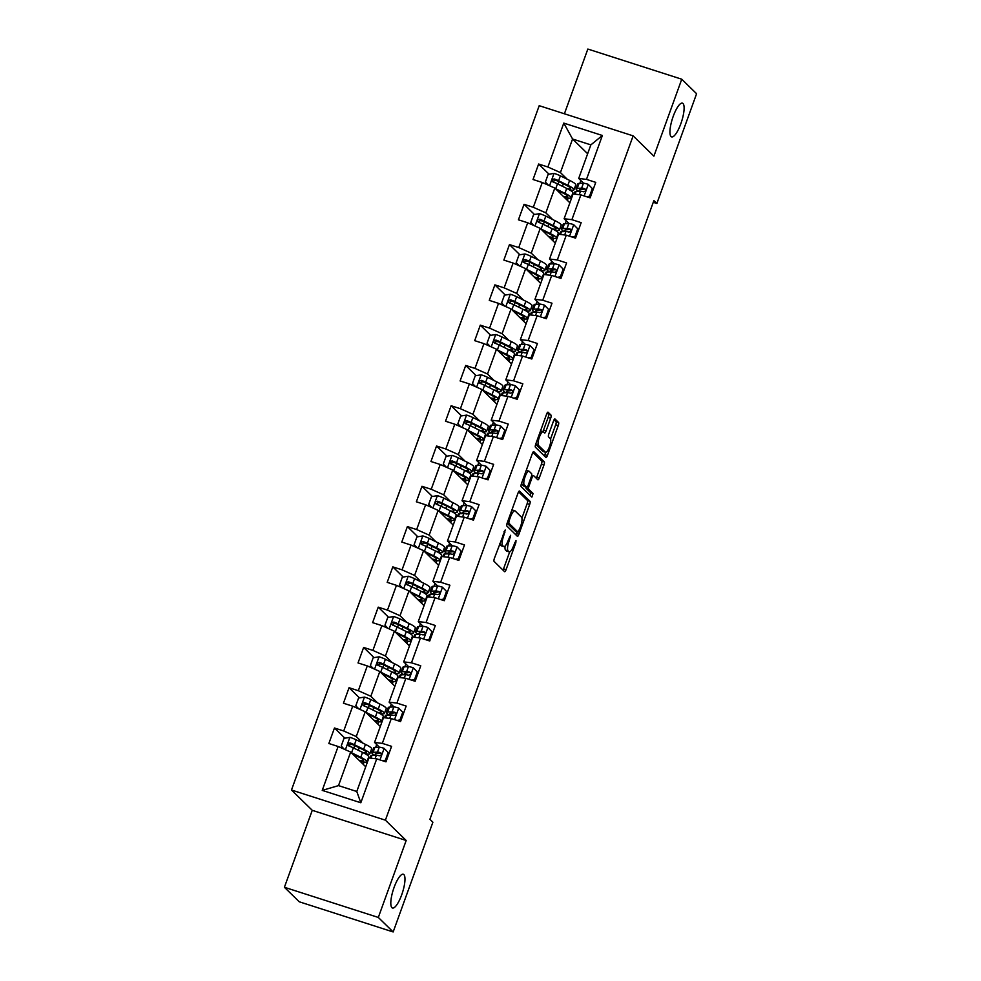 <?xml version="1.0" encoding="UTF-8"?>
<svg xmlns="http://www.w3.org/2000/svg" width="981" height="981" viewBox="0 0 981 981"><rect width="100%" height="100%" fill="white"/><g stroke="black" fill="none" stroke-linecap="round" stroke-linejoin="round"><path stroke-width="1.47" d="M505.215 529.998L494.412 558.299A2.722 0.736 107.8 0 0 494.081 561.402L504.565 571.653A2.722 0.736 107.8 0 0 504.651 571.715A2.722 0.736 107.8 0 0 506.073 569.691L515.822 542.763L515.994 540.556L513.737 545.448A8.694 2.354 107.8 0 1 509.213 551.911A8.694 2.354 107.8 0 1 508.943 551.739L508.06 550.881A8.694 2.354 107.8 0 1 509.139 540.948L510.635 535.295L508.317 540.151A8.694 2.354 107.8 0 1 503.793 546.613A8.694 2.354 107.8 0 1 503.523 546.442L502.64 545.583A8.694 2.354 107.8 0 1 503.719 535.651L505.215 529.998M671.041 136.567A17.719 4.795 107.8 0 0 671.605 136.911A17.719 4.795 107.8 0 0 681.219 122.637A17.719 4.795 107.8 0 0 683.009 103.508A17.719 4.795 107.8 0 0 682.445 103.164A17.719 4.795 107.8 0 0 672.831 117.438A17.719 4.795 107.8 0 0 671.041 136.567M391.91 907.646A17.719 4.795 107.8 0 0 392.474 908.001A17.719 4.795 107.8 0 0 402.087 893.716A17.719 4.795 107.8 0 0 403.878 874.598A17.719 4.795 107.8 0 0 403.314 874.255A17.719 4.795 107.8 0 0 393.7 888.528A17.719 4.795 107.8 0 0 391.91 907.646M550.684 418.213A2.722 0.736 107.8 0 0 551.015 415.11L548.072 412.228A2.722 0.736 107.8 0 0 547.987 412.179A2.722 0.736 107.8 0 0 546.576 414.203L535.749 444.111A2.722 0.736 107.8 0 0 535.418 447.213L545.902 457.465A2.722 0.736 107.8 0 0 545.988 457.526A2.722 0.736 107.8 0 0 547.398 455.503L558.226 425.595A2.722 0.736 107.8 0 0 558.569 422.492L555.013 419.01A2.722 0.736 107.8 0 0 554.927 418.961A2.722 0.736 107.8 0 0 553.517 420.984L548.882 433.774A2.722 0.736 107.8 0 0 548.538 436.888L550.304 438.605A7.272 1.962 107.8 0 1 549.568 446.453A7.272 1.962 107.8 0 1 545.632 452.315A7.272 1.962 107.8 0 1 545.399 452.167L538.495 445.423A7.272 1.962 107.8 0 1 539.231 437.575A7.272 1.962 107.8 0 1 543.167 431.714A7.272 1.962 107.8 0 1 543.4 431.861L544.553 432.977A2.722 0.736 107.8 0 0 544.639 433.038A2.722 0.736 107.8 0 0 546.049 431.015L550.684 418.213L548.146 417.403A2.722 0.736 107.8 0 0 548.477 414.301L547.128 412.976M653.898 156.163L681.758 79.216L696.596 93.722L656.865 203.472L653.898 200.565L429.923 819.294L432.891 822.201L393.16 931.95L378.323 917.443L406.183 840.484L385.398 820.177L633.125 135.856L653.898 156.163M519.538 491.064A2.722 0.736 107.8 0 0 519.452 491.015A2.722 0.736 107.8 0 0 518.042 493.026L507.214 522.934A2.722 0.736 107.8 0 0 506.883 526.049L517.367 536.3A2.722 0.736 107.8 0 0 517.453 536.349A2.722 0.736 107.8 0 0 518.863 534.338L529.691 504.418A2.722 0.736 107.8 0 0 530.034 501.316L519.354 491.003M521.487 483.523L532.315 453.614A2.722 0.736 107.8 0 1 533.725 451.591A2.722 0.736 107.8 0 1 533.811 451.652L544.296 461.904A2.722 0.736 107.8 0 1 543.965 465.006L539.329 477.808A2.722 0.736 107.8 0 1 537.919 479.832A2.722 0.736 107.8 0 1 537.833 479.77L533.578 475.613A2.722 0.736 107.8 0 0 533.492 475.564A2.722 0.736 107.8 0 0 532.07 477.575L529.004 486.073A2.722 0.736 107.8 0 0 528.661 489.176L533.1 493.504L531.874 497.097L521.144 486.625A2.722 0.736 107.8 0 1 521.487 483.523M385.398 820.177L291.48 790.012L539.207 105.69L633.125 135.856M549.041 174.201L538.63 164.023L533.026 179.511L542.285 182.491L533.308 207.285L524.05 204.306L518.434 219.805L527.704 222.773L518.728 247.568L509.458 244.588L503.854 260.088L513.124 263.055L504.148 287.85L494.878 284.87L489.274 300.37L498.532 303.35L489.568 328.132L480.298 325.165L474.694 340.652L483.952 343.632L474.976 368.415L465.717 365.447L460.101 380.935L469.372 383.914L460.396 408.709L451.137 405.729L445.521 421.229L454.792 424.197L445.815 448.991L436.545 446.012L430.941 461.511L440.211 464.479L431.235 489.274L421.965 486.294L416.361 501.794L425.619 504.774L416.655 529.556L407.385 526.576L401.781 542.076L411.039 545.056L402.063 569.838L392.805 566.871L387.188 582.358L396.459 585.338L387.483 610.133L378.225 607.153L372.608 622.641L381.879 625.62L372.903 650.415L363.632 647.435L358.028 662.935L367.286 665.903L358.323 690.698L349.052 687.718L343.448 703.218L352.706 706.185L343.73 730.98L334.472 728L328.856 743.5L338.126 746.48L322.234 790.379L360.824 802.765L356.777 791.495L368.93 757.921L376.716 758.865L385.974 761.845L391.591 746.345L382.32 743.377L374.546 742.433L383.51 717.638L391.296 718.582L400.555 721.562L406.171 706.062L396.9 703.083L389.126 702.151L398.102 677.356L405.876 678.3L415.147 681.268L420.751 665.78L411.48 662.8L403.706 661.868L412.682 637.074L420.457 638.018L429.727 640.985L435.331 625.498L426.073 622.518L418.286 621.574L427.262 596.791L435.037 597.723L444.307 600.703L449.911 585.216L440.653 582.236L432.866 581.292L441.842 556.509L449.629 557.441L458.887 560.421L464.504 544.921L455.233 541.953L447.459 541.009L456.423 516.214L464.209 517.159L473.467 520.138L479.084 504.639L469.813 501.671L462.039 500.727L471.015 475.932L478.789 476.876L488.06 479.856L493.664 464.356L484.393 461.377L476.619 460.445L485.595 435.65L493.369 436.594L502.64 439.562L508.244 424.074L498.986 421.094L491.199 420.162L500.175 395.368L507.962 396.312L517.22 399.279L522.836 383.792L513.566 380.812L505.791 379.868L514.755 355.085L522.542 356.017L531.8 358.997L537.416 343.497L528.146 340.53L520.371 339.585L529.348 314.803L537.122 315.735L546.392 318.715L551.996 303.215L542.726 300.247L534.952 299.303L543.928 274.508L551.702 275.453L560.973 278.432L566.577 262.933L557.318 259.953L549.532 259.021L558.508 234.226L566.282 235.17L575.553 238.138L581.157 222.65L571.898 219.67L564.112 218.738L573.088 193.944L580.875 194.888L590.133 197.855L595.749 182.368L586.479 179.388L578.704 178.444L590.856 144.881L572.573 139.008L560.421 172.582L567.214 179.216M538.63 164.023L547.889 167.003L563.781 123.103L602.371 135.488L586.479 179.388M580.875 194.888L571.898 219.67M566.282 235.17L557.318 259.953M551.702 275.453L542.726 300.247M537.122 315.735L528.146 340.53M522.542 356.017L513.566 380.812M507.962 396.312L498.986 421.094M493.369 436.594L484.393 461.377M478.789 476.876L469.813 501.671M464.209 517.159L455.233 541.953M449.629 557.441L440.653 582.236M435.037 597.723L426.073 622.518M420.457 638.018L411.48 662.8M405.876 678.3L396.9 703.083M391.296 718.582L382.32 743.377M376.716 758.865L360.824 802.765M552.634 219.499L545.841 212.865L554.817 188.07L569.887 202.809M560.47 227.163L561.721 228.389M566.258 220.835L565.24 223.68M569.017 223.521L564.112 218.738M554.817 188.07L542.285 182.491M545.841 212.865L533.308 207.285M538.042 259.793L531.261 253.147L540.237 228.365L555.295 243.092M545.89 267.445L547.128 268.671M551.678 261.118L550.648 263.963M554.437 263.803L549.532 259.021M540.237 228.365L527.704 222.773M531.261 253.147L518.728 247.568M523.462 300.076L516.68 293.429L525.644 268.647L540.715 283.374M531.297 307.74L532.548 308.954M537.098 301.4L536.067 304.245M539.844 304.098L534.952 299.303M525.644 268.647L513.124 263.055M516.68 293.429L504.148 287.85M508.881 340.358L502.088 333.724L511.064 308.929L526.135 323.656M516.717 348.022L517.968 349.236M522.517 341.682L521.487 344.527M525.264 344.38L520.371 339.585M511.064 308.929L498.532 303.35M502.088 333.724L489.568 328.132M494.301 380.64L487.508 374.006L496.484 349.211L511.555 363.939M502.137 388.304L503.388 389.518M507.937 381.977L506.907 384.81M510.684 384.662L505.791 379.868M496.484 349.211L483.952 343.632M487.508 374.006L474.976 368.415M479.721 420.923L472.928 414.289L481.904 389.494L496.975 404.233M487.557 428.587L488.796 429.813M493.345 422.259L492.315 425.104M496.104 424.945L491.199 420.162M481.904 389.494L469.372 383.914M472.928 414.289L460.396 408.709M465.129 461.205L458.348 454.571L467.312 429.776L482.382 444.516M472.965 468.869L474.215 470.095M478.765 462.541L477.735 465.386M481.524 465.227L476.619 460.445M467.312 429.776L454.792 424.197M458.348 454.571L445.815 448.991M450.549 501.499L443.755 494.853L452.731 470.071L467.802 484.798M458.385 509.151L459.635 510.378M464.185 502.824L463.155 505.669M466.931 505.522L462.039 500.727M452.731 470.071L440.211 464.479M443.755 494.853L431.235 489.274M435.969 541.782L429.175 535.135L438.151 510.353L453.222 525.08M443.804 549.446L445.055 550.66M449.605 543.106L448.575 545.951M452.351 545.804L447.459 541.009M438.151 510.353L425.619 504.774M429.175 535.135L416.655 529.556M421.389 582.064L414.595 575.43L423.571 550.635L438.642 565.363M429.224 589.728L430.475 590.942M435.012 583.388L433.994 586.233M437.771 586.086L432.866 581.292M423.571 550.635L411.039 545.056M414.595 575.43L402.063 569.838M406.796 622.346L400.015 615.712L408.991 590.918L424.05 605.657M414.644 630.01L415.883 631.224M420.432 623.683L419.402 626.516M423.191 626.369L418.286 621.574M408.991 590.918L396.459 585.338M400.015 615.712L387.483 610.133M392.216 662.629L385.435 655.995L394.399 631.2L409.469 645.939M400.052 670.293L401.303 671.519M405.852 663.965L404.822 666.81M408.611 666.651L403.706 661.868M394.399 631.2L381.879 625.62M385.435 655.995L372.903 650.415M377.636 702.911L370.843 696.277L379.819 671.482L394.889 686.222M385.472 710.575L386.722 711.801M391.272 704.248L390.242 707.093M394.019 706.933L389.126 702.151M379.819 671.482L367.286 665.903M370.843 696.277L358.323 690.698M363.056 743.206L356.262 736.559L365.239 711.777L380.309 726.504M370.892 750.857L372.142 752.084M376.692 744.53L375.662 747.375M379.439 747.228L374.546 742.433M365.239 711.777L352.706 706.185M356.262 736.559L343.73 730.98M322.234 790.379L338.506 785.622L350.658 752.059L365.729 766.786M350.658 752.059L338.126 746.48M406.183 840.484L312.252 810.318L284.404 887.278L378.323 917.443M284.404 887.278L299.242 901.784L393.16 931.95M681.758 79.216L587.84 49.05L564.406 113.784M312.252 810.318L291.48 790.012M653.272 202.319L656.865 203.472M338.506 785.622L356.777 791.495M575.05 186.881L576.301 188.107M580.85 180.553L579.82 183.398M587.644 153.747L572.573 139.008L563.781 123.103M583.597 183.239L578.704 178.444M576.632 191.405L577.073 190.191M562.052 231.7L562.493 230.474M547.459 271.982L547.901 270.756M532.879 312.265L533.321 311.051M518.299 352.547L518.741 351.333M503.719 392.829L504.16 391.615M489.139 433.112L489.58 431.898M474.546 473.406L474.988 472.18M459.966 513.688L460.408 512.462M445.386 553.971L445.828 552.757M430.806 594.253L431.248 593.039M416.226 634.535L416.655 633.321M401.634 674.818L402.075 673.604M387.054 715.112L387.495 713.886M372.473 755.395L372.915 754.181M602.371 135.488L590.856 144.881M560.421 172.582L547.889 167.003M363.203 764.334L364.025 762.078M366.698 754.683L366.919 754.07M372.093 752.206L370.843 750.98M351.296 744.456L350.475 743.659M344.883 738.178L334.472 728M386.673 711.924L385.423 710.698M365.876 704.162L365.055 703.365M359.463 697.896L349.052 687.718M377.795 724.052L378.605 721.795M381.278 714.401L381.511 713.788M401.254 671.642L400.015 670.415M380.456 663.879L379.647 663.082M374.043 657.613L363.632 647.435M392.375 683.757L393.197 681.501M395.87 674.119L396.091 673.506M415.846 631.347L414.595 630.133M395.036 623.597L394.227 622.8M388.623 617.331L378.225 607.153M406.956 643.475L407.777 641.218M410.45 633.836L410.671 633.211M430.426 591.065L429.175 589.851M409.617 583.315L408.807 582.518M403.216 577.049L392.805 566.871M421.536 603.192L422.357 600.936M425.031 593.542L425.251 592.929M445.006 550.782L443.755 549.568M424.209 543.033L423.387 542.235M417.796 536.766L407.385 526.576M436.128 562.91L436.937 560.654M439.611 553.259L439.831 552.646M459.586 510.5L458.348 509.274M438.789 502.738L437.967 501.941M432.376 496.472L421.965 486.294M450.708 522.628L451.518 520.371M454.203 512.977L454.424 512.364M474.179 470.218L472.928 468.992M453.369 462.456L452.56 461.659M446.956 456.19L436.545 446.012M465.288 482.333L466.11 480.077M468.783 472.695L469.004 472.082M488.759 429.936L487.508 428.709M467.949 422.173L467.14 421.376M461.548 415.907L451.137 405.729M479.868 442.051L480.69 439.795M483.363 432.413L483.584 431.787M503.339 389.641L502.088 388.427M482.542 381.891L481.72 381.094M476.128 375.625L465.717 365.447M494.449 401.769L495.27 399.512M497.943 392.118L498.164 391.505M517.919 349.359L516.668 348.145M497.122 341.609L496.3 340.812M490.708 335.343L480.298 325.165M509.041 361.486L509.85 359.23M512.523 351.836L512.756 351.223M532.499 309.076L531.261 307.862M511.702 301.326L510.893 300.529M505.289 295.048L494.878 284.87M523.621 321.204L524.43 318.948M527.116 311.553L527.337 310.94M547.091 268.794L545.841 267.568M526.282 261.032L525.473 260.235M519.869 254.766L509.458 244.588M538.201 280.922L539.023 278.665M541.696 271.271L541.917 270.658M561.672 228.512L560.421 227.285M540.862 220.75L540.053 219.952M534.461 214.483L524.05 204.306M552.781 240.627L553.603 238.371M556.276 230.989L556.497 230.376M576.252 188.229L575.001 187.003M555.454 180.467L554.633 179.67M567.374 200.345L568.183 198.088M570.856 190.706L571.077 190.081M499.672 543.781A8.694 2.354 107.8 0 0 500.102 544.774L502.64 545.583M503.793 546.613L501.254 545.792A8.694 2.354 107.8 0 1 500.984 545.62L500.102 544.774M505.117 546.025A8.694 2.354 107.8 0 0 505.522 550.071L508.06 550.881M509.213 551.911L506.674 551.089A8.694 2.354 107.8 0 1 506.404 550.917L505.522 550.071M502.971 570.096A2.722 0.736 107.8 0 0 503.535 568.882L509.679 551.898M521.904 518.127L527.153 503.609A2.722 0.736 107.8 0 0 527.496 500.506L518.593 491.812M515.773 534.743A2.722 0.736 107.8 0 0 516.325 533.517L516.95 531.8M509.041 520.948L508.808 523.118L518.066 532.156L520.396 527.067A8.694 2.354 107.8 0 0 521.463 517.134L515.172 510.991A8.694 2.354 107.8 0 0 514.89 510.819A8.694 2.354 107.8 0 0 510.365 517.269L509.041 520.948L508.048 520.629M515.601 531.346L507.14 523.155M514.89 510.819L512.352 509.997A8.694 2.354 107.8 0 0 511.898 510.01M532.867 452.388L541.757 461.095L544.296 461.904M536.239 478.213A2.722 0.736 107.8 0 0 536.791 476.999L541.426 464.197A2.722 0.736 107.8 0 0 541.757 461.095M526 487.042A2.722 0.736 107.8 0 0 526.123 488.366L530.562 492.695L533.1 493.504M530.108 495.393L530.562 492.695M529.164 471.297A7.272 1.962 107.8 0 0 528.931 471.162A7.272 1.962 107.8 0 0 524.982 477.011A7.272 1.962 107.8 0 0 524.259 484.859L526.687 487.238A2.722 0.736 107.8 0 0 526.772 487.287A2.722 0.736 107.8 0 0 528.183 485.276L531.261 476.778A2.722 0.736 107.8 0 0 531.592 473.676L529.164 471.297M521.451 483.608A7.272 1.962 107.8 0 0 521.72 484.05L524.259 484.859M524.332 486.49A2.722 0.736 107.8 0 1 524.234 486.478A2.722 0.736 107.8 0 1 524.148 486.429L521.72 484.05M542.849 431.603A2.722 0.736 107.8 0 0 543.511 430.205L548.146 417.403M535.712 444.221A7.272 1.962 107.8 0 0 535.957 444.601L538.495 445.423M545.632 452.315L543.094 451.493A7.272 1.962 107.8 0 1 542.861 451.358L535.957 444.601M550.549 438.998L555.687 424.773A2.722 0.736 107.8 0 0 556.031 421.671L554.069 419.758M544.308 455.907A2.722 0.736 107.8 0 0 544.86 454.694L545.718 452.327M351.161 752.55A7.333 0.944 19.9 0 1 351.554 752.746L360.775 757.295A21.19 2.735 19.9 0 1 366.955 761.734A21.19 2.735 19.9 0 1 360.186 761.366M352.559 753.923L358.445 756.829A17.584 2.269 19.9 0 1 363.571 760.508A17.584 2.269 19.9 0 1 359.279 760.496M344.306 749.226L341.204 746.063L344 738.325L350.021 737.369A7.333 0.944 19.9 0 1 356.226 739.833L365.459 744.383A21.19 2.735 19.9 0 1 371.627 748.822L369.849 753.727A21.19 2.735 -160.1 0 0 363.681 749.288L354.448 744.738A7.333 0.944 -160.1 0 0 350.217 742.96C347.789 743.267 347.421 744.297 349.101 746.063A7.333 0.944 19.9 0 1 353.332 747.841L362.553 752.39A21.19 2.735 19.9 0 1 368.733 756.829L366.955 761.734M353.197 744.8A10.104 1.3 -160.1 0 0 349.91 744.616L349.359 746.149M365.263 753.813A21.19 2.735 -160.1 0 0 369.849 753.727M348.917 745.977L351.075 743.794L361.339 748.822A17.584 2.269 19.9 0 1 366.465 752.501A17.584 2.269 19.9 0 1 363.068 752.648M348.451 745.658L349.101 746.063M382.467 760.716L385.374 760.25L388.169 752.501L384.037 748.295A7.333 0.944 -160.1 0 0 379.242 747.228L374.865 747.412A21.19 2.735 -160.1 0 0 373.675 747.853L371.897 752.758A21.19 2.735 -160.1 0 0 374.583 755.309M384.037 748.295L388.169 752.501M385.374 760.25L386.146 761.011L388.942 753.261M386.146 761.011L384.294 761.305M369.972 758.055L370.769 755.848A21.19 2.735 19.9 0 1 371.971 755.419L376.348 755.223A7.333 0.944 19.9 0 1 379.304 755.762C381.535 755.26 381.916 754.23 380.42 752.66A7.333 0.944 -160.1 0 0 377.464 752.133L373.087 752.317A21.19 2.735 -160.1 0 0 371.897 752.758M376.226 755.235A17.584 2.269 19.9 0 1 375.282 753.984A17.584 2.269 19.9 0 1 376.275 753.616L380.984 752.979M365.741 712.267A7.333 0.944 19.9 0 1 366.134 712.451L375.367 717.013A21.19 2.735 19.9 0 1 381.535 721.452A21.19 2.735 19.9 0 1 374.767 721.084M367.152 713.641L373.025 716.547A17.584 2.269 19.9 0 1 378.151 720.226A17.584 2.269 19.9 0 1 373.859 720.201M358.887 708.944L355.784 705.78L358.592 698.043L364.601 697.086A7.333 0.944 19.9 0 1 370.806 699.551L380.039 704.1A21.19 2.735 19.9 0 1 386.207 708.54L384.442 713.445A21.19 2.735 -160.1 0 0 378.261 709.005L369.028 704.456A7.333 0.944 -160.1 0 0 364.797 702.678C362.369 702.985 362.001 704.015 363.681 705.768A7.333 0.944 19.9 0 1 367.912 707.546L377.145 712.108A21.19 2.735 19.9 0 1 383.313 716.535L381.535 721.452M367.789 704.517A10.104 1.3 -160.1 0 0 364.491 704.333L363.939 705.866M379.843 713.53A21.19 2.735 -160.1 0 0 384.442 713.445M363.497 705.695L365.655 703.512L375.931 708.54A17.584 2.269 19.9 0 1 381.057 712.218A17.584 2.269 19.9 0 1 377.648 712.365M363.044 705.376L363.681 705.768M380.334 671.985A7.333 0.944 19.9 0 1 380.714 672.169L389.948 676.731A21.19 2.735 19.9 0 1 396.128 681.157A21.19 2.735 19.9 0 1 389.347 680.802M381.732 673.358L387.605 676.252A17.584 2.269 19.9 0 1 392.731 679.931A17.584 2.269 19.9 0 1 388.451 679.919M373.479 668.662L370.364 665.498L373.172 657.748L379.181 656.804A7.333 0.944 19.9 0 1 385.386 659.257L394.62 663.818A21.19 2.735 19.9 0 1 400.8 668.245L399.022 673.162A21.19 2.735 -160.1 0 0 392.841 668.723L383.62 664.162A7.333 0.944 -160.1 0 0 379.389 662.396C376.962 662.702 376.581 663.732 378.261 665.486A7.333 0.944 19.9 0 1 382.492 667.264L391.726 671.826A21.19 2.735 19.9 0 1 397.894 676.252L396.128 681.157M382.369 664.235A10.104 1.3 -160.1 0 0 379.071 664.051L378.519 665.584M394.436 673.248A21.19 2.735 -160.1 0 0 399.022 673.162M378.09 665.412L380.236 663.23L390.512 668.257A17.584 2.269 19.9 0 1 395.637 671.936A17.584 2.269 19.9 0 1 392.228 672.071M377.624 665.093L378.261 665.486M397.047 720.434L399.954 719.968L402.762 712.218L398.617 708.012A7.333 0.944 -160.1 0 0 393.822 706.933L389.445 707.129A21.19 2.735 -160.1 0 0 388.255 707.559L386.477 712.464A21.19 2.735 -160.1 0 0 389.163 715.014M398.617 708.012L402.762 712.218M399.954 719.968L400.726 720.728L403.534 712.979M400.726 720.728L398.875 721.01M384.564 717.773L385.361 715.566A21.19 2.735 19.9 0 1 386.551 715.124L390.929 714.941A7.333 0.944 19.9 0 1 393.884 715.48C396.116 714.977 396.496 713.947 395.012 712.378A7.333 0.944 -160.1 0 0 392.057 711.85L387.667 712.034A21.19 2.735 -160.1 0 0 386.477 712.464M390.806 714.953A17.584 2.269 19.9 0 1 389.862 713.69A17.584 2.269 19.9 0 1 390.855 713.334L395.564 712.697M411.628 680.14L414.534 679.686L417.342 671.936L413.197 667.73A7.333 0.944 -160.1 0 0 408.415 666.651L404.037 666.835A21.19 2.735 -160.1 0 0 402.835 667.276L401.057 672.181A21.19 2.735 -160.1 0 0 403.743 674.732M413.197 667.73L417.342 671.936M414.534 679.686L415.306 680.434L418.114 672.696M415.306 680.434L413.455 680.728M399.144 677.479L399.941 675.284A21.19 2.735 19.9 0 1 401.131 674.842L405.509 674.658A7.333 0.944 19.9 0 1 408.464 675.186C410.696 674.695 411.076 673.665 409.592 672.095A7.333 0.944 -160.1 0 0 406.637 671.556L402.259 671.752A21.19 2.735 -160.1 0 0 401.057 672.181M405.386 674.658A17.584 2.269 19.9 0 1 404.442 673.407A17.584 2.269 19.9 0 1 405.435 673.052L410.156 672.414M394.914 631.703A7.333 0.944 19.9 0 1 395.294 631.887L404.528 636.448A21.19 2.735 19.9 0 1 410.708 640.875A21.19 2.735 19.9 0 1 403.927 640.519M396.312 633.064L402.198 635.97A17.584 2.269 19.9 0 1 407.323 639.649A17.584 2.269 19.9 0 1 403.032 639.637M388.059 628.38L384.944 625.216L387.753 617.466L393.761 616.522A7.333 0.944 19.9 0 1 399.978 618.974L409.2 623.536A21.19 2.735 19.9 0 1 415.38 627.963L413.602 632.868A21.19 2.735 -160.1 0 0 407.422 628.441L398.2 623.879A7.333 0.944 -160.1 0 0 393.97 622.101C391.542 622.42 391.161 623.45 392.841 625.204A7.333 0.944 19.9 0 1 397.072 626.982L406.306 631.543A21.19 2.735 19.9 0 1 412.486 635.97L410.708 640.875M396.949 623.953A10.104 1.3 -160.1 0 0 393.663 623.769L393.099 625.302M409.016 632.966A21.19 2.735 -160.1 0 0 413.602 632.868M392.67 625.13L394.816 622.935L405.092 627.963A17.584 2.269 19.9 0 1 410.217 631.641A17.584 2.269 19.9 0 1 406.821 631.789M392.204 624.799L392.841 625.204M409.494 591.42A7.333 0.944 19.9 0 1 409.886 591.604L419.108 596.166A21.19 2.735 19.9 0 1 425.288 600.593A21.19 2.735 19.9 0 1 418.519 600.237M410.892 592.782L416.778 595.688A17.584 2.269 19.9 0 1 421.904 599.366A17.584 2.269 19.9 0 1 417.612 599.354M402.639 588.085L399.537 584.934L402.333 577.184L408.354 576.227A7.333 0.944 19.9 0 1 414.558 578.692L423.78 583.254A21.19 2.735 19.9 0 1 429.96 587.68L428.182 592.585A21.19 2.735 -160.1 0 0 422.014 588.159L412.78 583.597A7.333 0.944 -160.1 0 0 408.55 581.819C406.122 582.125 405.754 583.168 407.422 584.921A7.333 0.944 19.9 0 1 411.652 586.699L420.886 591.249A21.19 2.735 19.9 0 1 427.066 595.688L425.288 600.593M411.53 583.658A10.104 1.3 -160.1 0 0 408.243 583.474L407.679 585.019M423.596 592.683A21.19 2.735 -160.1 0 0 428.182 592.585M407.25 584.848L409.408 582.653L419.672 587.68A17.584 2.269 19.9 0 1 424.798 591.359A17.584 2.269 19.9 0 1 421.401 591.506M406.784 584.517L407.422 584.921M424.074 551.126A7.333 0.944 19.9 0 1 424.466 551.322L433.7 555.871A21.19 2.735 19.9 0 1 439.868 560.31A21.19 2.735 19.9 0 1 433.099 559.955M425.472 552.499L431.358 555.405A17.584 2.269 19.9 0 1 436.484 559.084A17.584 2.269 19.9 0 1 432.192 559.072M417.219 547.803L414.117 544.651L416.925 536.901L422.934 535.945A7.333 0.944 19.9 0 1 429.138 538.41L438.372 542.959A21.19 2.735 19.9 0 1 444.54 547.398L442.762 552.303A21.19 2.735 -160.1 0 0 436.594 547.876L427.36 543.315A7.333 0.944 -160.1 0 0 423.13 541.537C420.702 541.843 420.334 542.873 422.014 544.639A7.333 0.944 19.9 0 1 426.245 546.417L435.466 550.966A21.19 2.735 19.9 0 1 441.646 555.405L439.868 560.31M426.11 543.376A10.104 1.3 -160.1 0 0 422.823 543.192L422.271 544.725M438.176 552.389A21.19 2.735 -160.1 0 0 442.762 552.303M421.83 544.565L423.988 542.37L434.252 547.398A17.584 2.269 19.9 0 1 439.378 551.077A17.584 2.269 19.9 0 1 435.981 551.224M421.364 544.234L422.014 544.639M426.208 639.857L429.114 639.404L431.922 631.654L427.777 627.435A7.333 0.944 -160.1 0 0 422.995 626.369L418.617 626.552A21.19 2.735 -160.1 0 0 417.416 626.994L415.65 631.899A21.19 2.735 -160.1 0 0 418.323 634.449M427.777 627.435L431.922 631.654M429.114 639.404L429.886 640.152L432.695 632.402M429.886 640.152L428.047 640.446M413.724 637.196L414.522 635.001A21.19 2.735 19.9 0 1 415.711 634.56L420.101 634.376A7.333 0.944 19.9 0 1 423.056 634.903C425.288 634.413 425.656 633.37 424.172 631.813A7.333 0.944 -160.1 0 0 421.217 631.274L416.839 631.457A21.19 2.735 -160.1 0 0 415.65 631.899M419.966 634.376A17.584 2.269 19.9 0 1 419.034 633.125A17.584 2.269 19.9 0 1 420.015 632.757L424.736 632.132M440.8 599.575L443.706 599.121L446.502 591.371L442.357 587.153A7.333 0.944 -160.1 0 0 437.575 586.086L433.197 586.27A21.19 2.735 -160.1 0 0 432.008 586.712L430.23 591.617A21.19 2.735 -160.1 0 0 432.915 594.167M442.357 587.153L446.502 591.371M443.706 599.121L444.467 599.869L447.275 592.119M444.467 599.869L442.627 600.164M428.305 596.914L429.102 594.719A21.19 2.735 19.9 0 1 430.303 594.278L434.681 594.094A7.333 0.944 19.9 0 1 437.636 594.621C439.868 594.118 440.236 593.088 438.752 591.518A7.333 0.944 -160.1 0 0 435.797 590.991L431.419 591.175A21.19 2.735 -160.1 0 0 430.23 591.617M434.546 594.094A17.584 2.269 19.9 0 1 433.614 592.843A17.584 2.269 19.9 0 1 434.608 592.475L439.316 591.85M455.38 559.293L458.286 558.827L461.082 551.089L456.95 546.871A7.333 0.944 -160.1 0 0 452.155 545.804L447.777 545.988A21.19 2.735 -160.1 0 0 446.588 546.429L444.81 551.334A21.19 2.735 -160.1 0 0 447.495 553.885M456.95 546.871L461.082 551.089M458.286 558.827L459.059 559.587L461.855 551.837M459.059 559.587L457.207 559.881M442.897 556.632L443.694 554.424A21.19 2.735 19.9 0 1 444.884 553.995L449.261 553.811A7.333 0.944 19.9 0 1 452.216 554.339C454.448 553.836 454.828 552.806 453.345 551.236A7.333 0.944 -160.1 0 0 450.377 550.709L445.999 550.893A21.19 2.735 -160.1 0 0 444.81 551.334M449.139 553.811A17.584 2.269 19.9 0 1 448.194 552.561A17.584 2.269 19.9 0 1 449.188 552.193L453.896 551.555M438.666 510.843A7.333 0.944 19.9 0 1 439.047 511.04L448.28 515.589A21.19 2.735 19.9 0 1 454.448 520.028A21.19 2.735 19.9 0 1 447.679 519.66M440.064 512.217L445.938 515.123A17.584 2.269 19.9 0 1 451.064 518.802A17.584 2.269 19.9 0 1 446.772 518.777M431.799 507.52L428.697 504.357L431.505 496.619L437.514 495.663A7.333 0.944 19.9 0 1 443.719 498.127L452.952 502.677A21.19 2.735 19.9 0 1 459.133 507.116L457.354 512.021A21.19 2.735 -160.1 0 0 451.174 507.582L441.94 503.032A7.333 0.944 -160.1 0 0 437.71 501.254C435.282 501.561 434.914 502.591 436.594 504.357A7.333 0.944 19.9 0 1 440.825 506.122L450.058 510.684A21.19 2.735 19.9 0 1 456.226 515.123L454.448 520.028M440.702 503.094A10.104 1.3 -160.1 0 0 437.403 502.91L436.852 504.442M452.756 512.107A21.19 2.735 -160.1 0 0 457.354 512.021M436.41 504.271L438.568 502.088L448.844 507.116A17.584 2.269 19.9 0 1 453.97 510.794A17.584 2.269 19.9 0 1 450.561 510.942M435.956 503.952L436.594 504.357M469.96 519.01L472.867 518.544L475.675 510.794L471.53 506.588A7.333 0.944 -160.1 0 0 466.735 505.522L462.358 505.705A21.19 2.735 -160.1 0 0 461.168 506.135L459.39 511.052A21.19 2.735 -160.1 0 0 462.076 513.59M471.53 506.588L475.675 510.794M472.867 518.544L473.639 519.305L476.447 511.555M473.639 519.305L471.787 519.599M457.477 516.349L458.274 514.142A21.19 2.735 19.9 0 1 459.464 513.713L463.841 513.517A7.333 0.944 19.9 0 1 466.797 514.056C469.028 513.553 469.409 512.523 467.925 510.954A7.333 0.944 -160.1 0 0 464.969 510.427L460.592 510.611A21.19 2.735 -160.1 0 0 459.39 511.052M463.719 513.529A17.584 2.269 19.9 0 1 462.774 512.278A17.584 2.269 19.9 0 1 463.768 511.91L468.477 511.273M453.247 470.561A7.333 0.944 19.9 0 1 453.627 470.745L462.86 475.307A21.19 2.735 19.9 0 1 469.041 479.734A21.19 2.735 19.9 0 1 462.259 479.378M454.644 471.935L460.518 474.829A17.584 2.269 19.9 0 1 465.656 478.52A17.584 2.269 19.9 0 1 461.364 478.495M446.392 467.238L443.277 464.074L446.085 456.324L452.094 455.38A7.333 0.944 19.9 0 1 458.299 457.833L467.532 462.394A21.19 2.735 19.9 0 1 473.713 466.833L471.935 471.738A21.19 2.735 -160.1 0 0 465.754 467.299L456.533 462.75A7.333 0.944 -160.1 0 0 452.302 460.972C449.874 461.278 449.494 462.309 451.174 464.062A7.333 0.944 19.9 0 1 455.405 465.84L464.638 470.402A21.19 2.735 19.9 0 1 470.806 474.829L469.041 479.734M455.282 462.811A10.104 1.3 -160.1 0 0 451.983 462.627L451.432 464.16M467.348 471.824A21.19 2.735 -160.1 0 0 471.935 471.738M451.002 463.988L453.148 461.806L463.424 466.833A17.584 2.269 19.9 0 1 468.55 470.512A17.584 2.269 19.9 0 1 465.141 470.659M450.537 463.67L451.174 464.062M484.54 478.728L487.447 478.262L490.255 470.512L486.11 466.306A7.333 0.944 -160.1 0 0 481.328 465.227L476.95 465.423A21.19 2.735 -160.1 0 0 475.748 465.852L473.97 470.757A21.19 2.735 -160.1 0 0 476.656 473.308M486.11 466.306L490.255 470.512M487.447 478.262L488.219 479.022L491.027 471.272M488.219 479.022L486.368 479.304M472.057 476.067L472.854 473.86A21.19 2.735 19.9 0 1 474.044 473.418L478.421 473.234A7.333 0.944 19.9 0 1 481.389 473.774C483.621 473.271 483.989 472.241 482.505 470.672A7.333 0.944 -160.1 0 0 479.55 470.132L475.172 470.328A21.19 2.735 -160.1 0 0 473.97 470.757M478.299 473.247A17.584 2.269 19.9 0 1 477.355 471.984A17.584 2.269 19.9 0 1 478.348 471.628L483.069 470.99M467.827 430.279A7.333 0.944 19.9 0 1 468.207 430.463L477.44 435.024A21.19 2.735 19.9 0 1 483.621 439.451A21.19 2.735 19.9 0 1 476.84 439.096M469.225 431.64L475.111 434.546A17.584 2.269 19.9 0 1 480.236 438.225A17.584 2.269 19.9 0 1 475.944 438.213M460.972 426.956L457.857 423.792L460.665 416.042L466.674 415.098A7.333 0.944 19.9 0 1 472.891 417.55L482.112 422.112A21.19 2.735 19.9 0 1 488.293 426.539L486.515 431.444A21.19 2.735 -160.1 0 0 480.347 427.017L471.113 422.455A7.333 0.944 -160.1 0 0 466.882 420.69C464.454 420.996 464.074 422.026 465.754 423.78A7.333 0.944 19.9 0 1 469.985 425.558L479.219 430.119A21.19 2.735 19.9 0 1 485.399 434.546L483.621 439.451M469.862 422.529A10.104 1.3 -160.1 0 0 466.576 422.345L466.012 423.878M481.929 431.542A21.19 2.735 -160.1 0 0 486.515 431.444M465.583 423.706L467.729 421.523L478.005 426.539A17.584 2.269 19.9 0 1 483.13 430.23A17.584 2.269 19.9 0 1 479.734 430.365M465.117 423.387L465.754 423.78M499.121 438.433L502.027 437.98L504.835 430.23L500.69 426.024A7.333 0.944 -160.1 0 0 495.908 424.945L491.53 425.129A21.19 2.735 -160.1 0 0 490.328 425.57L488.563 430.475A21.19 2.735 -160.1 0 0 491.248 433.026M500.69 426.024L504.835 430.23M502.027 437.98L502.799 438.728L505.607 430.99M502.799 438.728L500.96 439.022M486.637 435.772L487.434 433.577A21.19 2.735 19.9 0 1 488.624 433.136L493.014 432.952A7.333 0.944 19.9 0 1 495.969 433.479C498.201 432.989 498.569 431.947 497.085 430.389A7.333 0.944 -160.1 0 0 494.13 429.85L489.752 430.034A21.19 2.735 -160.1 0 0 488.563 430.475M492.879 432.952A17.584 2.269 19.9 0 1 491.947 431.701A17.584 2.269 19.9 0 1 492.928 431.333L497.649 430.708M482.407 389.997A7.333 0.944 19.9 0 1 482.799 390.18L492.021 394.742A21.19 2.735 19.9 0 1 498.201 399.169A21.19 2.735 19.9 0 1 491.432 398.813M483.805 391.358L489.691 394.264A17.584 2.269 19.9 0 1 494.816 397.943A17.584 2.269 19.9 0 1 490.525 397.93M475.552 386.673L472.45 383.51L475.245 375.76L481.266 374.816A7.333 0.944 19.9 0 1 487.471 377.268L496.705 381.83A21.19 2.735 19.9 0 1 502.873 386.256L501.095 391.161A21.19 2.735 -160.1 0 0 494.927 386.735L485.693 382.173A7.333 0.944 -160.1 0 0 481.463 380.395C479.035 380.702 478.667 381.744 480.347 383.497A7.333 0.944 19.9 0 1 484.577 385.275L493.799 389.837A21.19 2.735 19.9 0 1 499.979 394.264L498.201 399.169M484.442 382.247A10.104 1.3 -160.1 0 0 481.156 382.05L480.592 383.596M496.509 391.26A21.19 2.735 -160.1 0 0 501.095 391.161M480.163 383.424L482.321 381.229L492.585 386.256A17.584 2.269 19.9 0 1 497.71 389.935A17.584 2.269 19.9 0 1 494.314 390.082M479.697 383.093L480.347 383.497M513.713 398.151L516.619 397.697L519.415 389.948L515.283 385.729A7.333 0.944 -160.1 0 0 510.488 384.662L506.11 384.846A21.19 2.735 -160.1 0 0 504.921 385.288L503.143 390.193A21.19 2.735 -160.1 0 0 505.828 392.743M515.283 385.729L519.415 389.948M516.619 397.697L517.392 398.445L520.188 390.696M517.392 398.445L515.54 398.74M501.217 395.49L502.014 393.295A21.19 2.735 19.9 0 1 503.216 392.854L507.594 392.67A7.333 0.944 19.9 0 1 510.549 393.197C512.781 392.707 513.149 391.664 511.665 390.095A7.333 0.944 -160.1 0 0 508.71 389.567L504.332 389.751A21.19 2.735 -160.1 0 0 503.143 390.193M507.471 392.67A17.584 2.269 19.9 0 1 506.527 391.419A17.584 2.269 19.9 0 1 507.52 391.051L512.229 390.426M496.987 349.714A7.333 0.944 19.9 0 1 497.379 349.898L506.613 354.448A21.19 2.735 19.9 0 1 512.781 358.887A21.19 2.735 19.9 0 1 506.012 358.531M498.385 351.075L504.271 353.982A17.584 2.269 19.9 0 1 509.397 357.66A17.584 2.269 19.9 0 1 505.105 357.648M490.132 346.379L487.03 343.227L489.838 335.477L495.846 334.521A7.333 0.944 19.9 0 1 502.051 336.986L511.285 341.547A21.19 2.735 19.9 0 1 517.453 345.974L515.687 350.879A21.19 2.735 -160.1 0 0 509.507 346.452L500.273 341.891A7.333 0.944 -160.1 0 0 496.043 340.113C493.615 340.419 493.247 341.462 494.927 343.215A7.333 0.944 19.9 0 1 499.157 344.993L508.379 349.543A21.19 2.735 19.9 0 1 514.559 353.982L512.781 358.887M499.035 341.952A10.104 1.3 -160.1 0 0 495.736 341.768L495.184 343.313M511.089 350.977A21.19 2.735 -160.1 0 0 515.687 350.879M494.743 343.142L496.901 340.947L507.165 345.974A17.584 2.269 19.9 0 1 512.303 349.653A17.584 2.269 19.9 0 1 508.894 349.8M494.277 342.81L494.927 343.215M528.293 357.869L531.199 357.403L534.007 349.665L529.863 345.447A7.333 0.944 -160.1 0 0 525.068 344.38L520.69 344.564A21.19 2.735 -160.1 0 0 519.501 345.005L517.723 349.91A21.19 2.735 -160.1 0 0 520.408 352.461M529.863 345.447L534.007 349.665M531.199 357.403L531.972 358.163L534.768 350.413M531.972 358.163L530.12 358.457M515.81 355.208L516.607 353.013A21.19 2.735 19.9 0 1 517.796 352.571L522.174 352.387A7.333 0.944 19.9 0 1 525.129 352.915C527.361 352.412 527.741 351.382 526.257 349.812A7.333 0.944 -160.1 0 0 523.302 349.285L518.912 349.469A21.19 2.735 -160.1 0 0 517.723 349.91M522.051 352.387A17.584 2.269 19.9 0 1 521.107 351.137A17.584 2.269 19.9 0 1 522.1 350.769L526.809 350.143M511.579 309.42A7.333 0.944 19.9 0 1 511.959 309.616L521.193 314.165A21.19 2.735 19.9 0 1 527.361 318.604A21.19 2.735 19.9 0 1 520.592 318.249M512.977 310.793L518.851 313.699A17.584 2.269 19.9 0 1 523.977 317.378A17.584 2.269 19.9 0 1 519.697 317.366M504.712 306.097L501.61 302.945L504.418 295.195L510.427 294.239A7.333 0.944 19.9 0 1 516.631 296.703L525.865 301.253A21.19 2.735 19.9 0 1 532.045 305.692L530.267 310.597A21.19 2.735 -160.1 0 0 524.087 306.158L514.853 301.608A7.333 0.944 -160.1 0 0 510.623 299.83C508.207 300.137 507.827 301.167 509.507 302.933A7.333 0.944 19.9 0 1 513.737 304.711L522.971 309.26A21.19 2.735 19.9 0 1 529.139 313.699L527.361 318.604M513.615 301.67A10.104 1.3 -160.1 0 0 510.316 301.486L509.764 303.019M525.669 310.683A21.19 2.735 -160.1 0 0 530.267 310.597M509.335 302.859L511.481 300.664L521.757 305.692A17.584 2.269 19.9 0 1 526.883 309.371A17.584 2.269 19.9 0 1 523.474 309.518M508.869 302.528L509.507 302.933M542.873 317.586L545.779 317.121L548.587 309.383L544.443 305.165A7.333 0.944 -160.1 0 0 539.66 304.098L535.27 304.282A21.19 2.735 -160.1 0 0 534.081 304.723L532.303 309.628A21.19 2.735 -160.1 0 0 534.988 312.179M544.443 305.165L548.587 309.383M545.779 317.121L546.552 317.881L549.36 310.131M546.552 317.881L544.7 318.175M530.39 314.926L531.187 312.718A21.19 2.735 19.9 0 1 532.376 312.289L536.754 312.093A7.333 0.944 19.9 0 1 539.709 312.632C541.941 312.13 542.321 311.1 540.838 309.53A7.333 0.944 -160.1 0 0 537.882 309.003L533.505 309.187A21.19 2.735 -160.1 0 0 532.303 309.628M536.632 312.105A17.584 2.269 19.9 0 1 535.687 310.854A17.584 2.269 19.9 0 1 536.681 310.486L541.402 309.849M526.159 269.137A7.333 0.944 19.9 0 1 526.539 269.334L535.773 273.883A21.19 2.735 19.9 0 1 541.953 278.322A21.19 2.735 19.9 0 1 535.172 277.954M527.557 270.511L533.443 273.417A17.584 2.269 19.9 0 1 538.569 277.096A17.584 2.269 19.9 0 1 534.277 277.071M519.305 265.814L516.19 262.65L518.998 254.913L525.007 253.956A7.333 0.944 19.9 0 1 531.224 256.421L540.445 260.971A21.19 2.735 19.9 0 1 546.625 265.41L544.847 270.315A21.19 2.735 -160.1 0 0 538.667 265.876L529.446 261.326A7.333 0.944 -160.1 0 0 525.215 259.548C522.787 259.855 522.407 260.885 524.087 262.65A7.333 0.944 19.9 0 1 528.318 264.416L537.551 268.978A21.19 2.735 19.9 0 1 543.732 273.405L541.953 278.322M528.195 261.387A10.104 1.3 -160.1 0 0 524.896 261.204L524.345 262.736M540.261 270.4A21.19 2.735 -160.1 0 0 544.847 270.315M523.915 262.565L526.061 260.382L536.337 265.41A17.584 2.269 19.9 0 1 541.463 269.088A17.584 2.269 19.9 0 1 538.054 269.235M523.449 262.246L524.087 262.65M557.453 277.304L560.359 276.838L563.168 269.088L559.023 264.882A7.333 0.944 -160.1 0 0 554.24 263.803L549.863 263.999A21.19 2.735 -160.1 0 0 548.661 264.429L546.895 269.346A21.19 2.735 -160.1 0 0 549.568 271.884M559.023 264.882L563.168 269.088M560.359 276.838L561.132 277.598L563.94 269.849M561.132 277.598L559.28 277.893M544.97 274.643L545.767 272.436A21.19 2.735 19.9 0 1 546.957 271.995L551.334 271.811A7.333 0.944 19.9 0 1 554.302 272.35C556.534 271.847 556.901 270.817 555.418 269.248A7.333 0.944 -160.1 0 0 552.462 268.72L548.085 268.904A21.19 2.735 -160.1 0 0 546.895 269.346M551.212 271.823A17.584 2.269 19.9 0 1 550.28 270.56A17.584 2.269 19.9 0 1 551.261 270.204L555.982 269.567M540.739 228.855A7.333 0.944 19.9 0 1 541.132 229.039L550.353 233.601A21.19 2.735 19.9 0 1 556.534 238.027A21.19 2.735 19.9 0 1 549.765 237.672M542.137 230.228L548.023 233.122A17.584 2.269 19.9 0 1 553.149 236.801A17.584 2.269 19.9 0 1 548.857 236.789M533.885 225.532L530.782 222.368L533.578 214.618L539.599 213.674A7.333 0.944 19.9 0 1 545.804 216.127L555.025 220.688A21.19 2.735 19.9 0 1 561.206 225.115L559.428 230.032A21.19 2.735 -160.1 0 0 553.259 225.593L544.026 221.044A7.333 0.944 -160.1 0 0 539.795 219.266C537.367 219.572 536.999 220.602 538.667 222.356A7.333 0.944 19.9 0 1 542.898 224.134L552.131 228.696A21.19 2.735 19.9 0 1 558.312 233.122L556.534 238.027M542.775 221.105A10.104 1.3 -160.1 0 0 539.489 220.921L538.925 222.454M554.841 230.118A21.19 2.735 -160.1 0 0 559.428 230.032M538.495 222.282L540.654 220.1L550.917 225.127A17.584 2.269 19.9 0 1 556.043 228.806A17.584 2.269 19.9 0 1 552.646 228.953M538.029 221.964L538.667 222.356M572.046 237.01L574.94 236.556L577.748 228.806L573.603 224.6A7.333 0.944 -160.1 0 0 568.821 223.521L564.443 223.705A21.19 2.735 -160.1 0 0 563.253 224.146L561.475 229.051A21.19 2.735 -160.1 0 0 564.161 231.602M573.603 224.6L577.748 228.806M574.94 236.556L575.712 237.316L578.52 229.566M575.712 237.316L573.873 237.598M559.55 234.349L560.347 232.154A21.19 2.735 19.9 0 1 561.549 231.712L565.927 231.528A7.333 0.944 19.9 0 1 568.882 232.056C571.114 231.565 571.482 230.535 569.998 228.965A7.333 0.944 -160.1 0 0 567.043 228.426L562.665 228.622A21.19 2.735 -160.1 0 0 561.475 229.051M565.792 231.541A17.584 2.269 19.9 0 1 564.86 230.277A17.584 2.269 19.9 0 1 565.853 229.922L570.562 229.284M555.32 188.573A7.333 0.944 19.9 0 1 555.712 188.757L564.946 193.318A21.19 2.735 19.9 0 1 571.114 197.745A21.19 2.735 19.9 0 1 564.345 197.389M556.717 189.934L562.604 192.84A17.584 2.269 19.9 0 1 567.729 196.519A17.584 2.269 19.9 0 1 563.437 196.507M548.465 185.25L545.362 182.086L548.158 174.336L554.179 173.392A7.333 0.944 19.9 0 1 560.384 175.844L569.618 180.406A21.19 2.735 19.9 0 1 575.786 184.833L574.008 189.738A21.19 2.735 -160.1 0 0 567.84 185.311L558.606 180.749A7.333 0.944 -160.1 0 0 554.375 178.971C551.947 179.29 551.58 180.32 553.259 182.074A7.333 0.944 19.9 0 1 557.49 183.852L566.711 188.413A21.19 2.735 19.9 0 1 572.892 192.84L571.114 197.745M557.355 180.823A10.104 1.3 -160.1 0 0 554.069 180.639L553.517 182.172M569.421 189.836A21.19 2.735 -160.1 0 0 574.008 189.738M553.076 182L555.234 179.817L565.497 184.833A17.584 2.269 19.9 0 1 570.623 188.511A17.584 2.269 19.9 0 1 567.226 188.659M552.61 181.669L553.259 182.074M586.626 196.727L589.532 196.274L592.328 188.524L588.195 184.318A7.333 0.944 -160.1 0 0 583.401 183.239L579.023 183.422A21.19 2.735 -160.1 0 0 577.834 183.864L576.055 188.769A21.19 2.735 -160.1 0 0 578.741 191.32M588.195 184.318L592.328 188.524M589.532 196.274L590.304 197.022L593.1 189.284M590.304 197.022L588.453 197.316M574.143 194.066L574.927 191.871A21.19 2.735 19.9 0 1 576.129 191.43L580.507 191.246A7.333 0.944 19.9 0 1 583.462 191.773C585.694 191.283 586.074 190.24 584.59 188.683A7.333 0.944 -160.1 0 0 581.623 188.144L577.245 188.327A21.19 2.735 -160.1 0 0 576.055 188.769M580.384 191.246A17.584 2.269 19.9 0 1 579.44 189.995A17.584 2.269 19.9 0 1 580.433 189.627L585.142 189.002M502.726 535.332L503.719 535.651M500.984 545.62L503.523 546.442M509.409 537.147L510.402 537.465M508.146 540.629L509.139 540.948M506.404 550.917L508.943 551.739M514.829 542.444L515.822 542.763M503.535 568.882L506.073 569.691M503.989 531.849L504.982 532.168M527.496 500.506L530.034 501.316M527.153 503.609L529.691 504.418M516.325 533.517L518.863 534.338M507.324 522.64L508.808 523.118M515.479 531.31L518.017 532.119M509.384 516.95L510.365 517.269M541.426 464.197L543.965 465.006M536.791 476.999L539.329 477.808M531.089 477.257L532.07 477.575M527.999 485.754L529.004 486.073M526.123 488.366L528.661 489.176M524.148 486.429L526.687 487.238M543.511 430.205L546.049 431.015M542.861 451.358L545.399 452.167M556.031 421.671L558.569 422.492M555.687 424.773L558.226 425.595M544.86 454.694L547.398 455.503M548.477 414.301L551.015 415.11M349.861 737.393L345.41 749.717M362.553 752.39L360.775 757.295M355.833 757.124L356.324 755.775M353.81 748.074L354.717 745.548M358.31 750.293L359.218 747.78M365.459 744.383L363.681 749.288M353.332 747.841L351.554 752.746M356.226 739.833L354.448 744.738M351.075 743.794L350.217 742.96M379.966 759.907L384.135 748.405M373.087 752.317L374.865 747.412M370.965 758.178L371.971 755.419M377.464 752.133L379.242 747.228M375.098 758.669L376.348 755.223M364.454 697.111L359.99 709.435M377.145 712.108L375.367 717.013M370.426 716.841L370.904 715.492M368.39 707.792L369.297 705.265M372.89 710.011L373.81 707.485M380.039 704.1L378.261 709.005M367.912 707.546L366.134 712.451M370.806 699.551L369.028 704.456M365.655 703.512L364.797 702.678M379.034 656.829L374.57 669.152M391.726 671.826L389.948 676.731M385.006 676.559L385.496 675.21M382.97 667.497L383.89 664.983M387.483 669.729L388.39 667.203M394.62 663.818L392.841 668.723M382.492 667.264L380.714 672.169M385.386 659.257L383.62 664.162M380.236 663.23L379.389 662.396M394.546 719.625L398.715 708.11M387.667 712.034L389.445 707.129M385.558 717.884L386.551 715.124M392.057 711.85L393.822 706.933M389.678 718.386L390.929 714.941M409.138 679.343L413.295 667.828M402.259 671.752L404.037 666.835M400.138 677.601L401.131 674.842M406.637 671.556L408.415 666.651M404.27 678.104L405.509 674.658M393.614 616.534L389.15 628.87M406.306 631.543L404.528 636.448M399.586 636.277L400.076 634.928M397.55 627.215L398.47 624.701M402.063 629.446L402.97 626.92M409.2 623.536L407.422 628.441M397.072 626.982L395.294 631.887M399.978 618.974L398.2 623.879M394.816 622.935L393.97 622.101M408.194 576.252L403.731 588.575M420.886 591.249L419.108 596.166M414.166 595.982L414.656 594.645M412.143 586.932L413.05 584.418M416.643 589.152L417.55 586.638M423.78 583.254L422.014 588.159M411.652 586.699L409.886 591.604M414.558 578.692L412.78 583.597M409.408 582.653L408.55 581.819M422.786 535.969L418.323 548.293M435.466 550.966L433.7 555.871M428.758 555.7L429.237 554.363M426.723 546.65L427.63 544.124M431.223 548.87L432.143 546.356M438.372 542.959L436.594 547.876M426.245 546.417L424.466 551.322M429.138 538.41L427.36 543.315M423.988 542.37L423.13 541.537M423.718 639.06L427.888 627.546M416.839 631.457L418.617 626.552M414.718 637.319L415.711 634.56M421.217 631.274L422.995 626.369M418.85 637.822L420.101 634.376M438.299 598.778L442.468 587.263M431.419 591.175L433.197 586.27M429.298 597.037L430.303 594.278M435.797 590.991L437.575 586.086M433.43 597.539L434.681 594.094M452.879 558.496L457.048 546.981M445.999 550.893L447.777 545.988M443.878 556.754L444.884 553.995M450.377 550.709L452.155 545.804M448.01 557.245L449.261 553.811M437.367 495.687L432.903 508.011M450.058 510.684L448.28 515.589M443.338 515.417L443.817 514.069M441.303 506.368L442.21 503.842M445.803 508.587L446.723 506.073M452.952 502.677L451.174 507.582M440.825 506.122L439.047 511.04M443.719 498.127L441.94 503.032M438.568 502.088L437.71 501.254M467.459 518.201L471.628 506.687M460.592 510.611L462.358 505.705M458.47 516.46L459.464 513.713M464.969 510.427L466.735 505.522M462.603 516.962L463.841 513.517M451.947 455.405L447.483 467.729M464.638 470.402L462.86 475.307M457.919 475.135L458.409 473.786M455.883 466.085L456.803 463.559M460.396 468.305L461.303 465.779M467.532 462.394L465.754 467.299M455.405 465.84L453.627 470.745M458.299 457.833L456.533 462.75M453.148 461.806L452.302 460.972M482.051 477.919L486.22 466.404M475.172 470.328L476.95 465.423M473.05 476.177L474.044 473.418M479.55 470.132L481.328 465.227M477.183 476.68L478.421 473.234M466.527 415.122L462.063 427.446M479.219 430.119L477.44 435.024M472.499 434.853L472.989 433.504M470.463 425.791L471.383 423.277M474.976 428.023L475.883 425.496M482.112 422.112L480.347 427.017M469.985 425.558L468.207 430.463M472.891 417.55L471.113 422.455M467.729 421.523L466.882 420.69M496.631 437.636L500.8 426.122M489.752 430.034L491.53 425.129M487.631 435.895L488.624 433.136M494.13 429.85L495.908 424.945M491.763 436.398L493.014 432.952M481.107 374.828L476.656 387.152M493.799 389.837L492.021 394.742M487.079 394.57L487.569 393.222M485.055 385.508L485.963 382.995M489.556 387.74L490.463 385.214M496.705 381.83L494.927 386.735M484.577 385.275L482.799 390.18M487.471 377.268L485.693 382.173M482.321 381.229L481.463 380.395M511.211 397.354L515.381 385.84M504.332 389.751L506.11 384.846M502.211 395.613L503.216 392.854M508.71 389.567L510.488 384.662M506.343 396.116L507.594 392.67M495.699 334.546L491.236 346.869M508.379 349.543L506.613 354.448M501.671 354.276L502.149 352.939M499.636 345.226L500.543 342.7M504.136 347.446L505.056 344.932M511.285 341.547L509.507 346.452M499.157 344.993L497.379 349.898M502.051 336.986L500.273 341.891M496.901 340.947L496.043 340.113M525.791 357.072L529.961 345.557M518.912 349.469L520.69 344.564M516.791 355.33L517.796 352.571M523.302 349.285L525.068 344.38M520.923 355.821L522.174 352.387M510.279 294.263L505.816 306.587M522.971 309.26L521.193 314.165M516.251 313.994L516.742 312.645M514.216 304.944L515.123 302.418M518.716 307.163L519.636 304.65M525.865 301.253L524.087 306.158M513.737 304.711L511.959 309.616M516.631 296.703L514.853 301.608M511.481 300.664L510.623 299.83M540.384 316.777L544.541 305.275M533.505 309.187L535.27 304.282M531.383 315.048L532.376 312.289M537.882 309.003L539.66 304.098M535.516 315.539L536.754 312.093M524.86 253.981L520.396 266.305M537.551 268.978L535.773 273.883M530.831 273.711L531.322 272.362M528.796 264.662L529.715 262.135M533.308 266.881L534.216 264.355M540.445 260.971L538.667 265.876M528.318 264.416L526.539 269.334M531.224 256.421L529.446 261.326M526.061 260.382L525.215 259.548M554.964 276.495L559.133 264.98M548.085 268.904L549.863 263.999M545.963 274.754L546.957 271.995M552.462 268.72L554.24 263.803M550.096 275.256L551.334 271.811M539.44 213.699L534.976 226.022M552.131 228.696L550.353 233.601M545.411 233.429L545.902 232.08M543.388 224.379L544.296 221.853M547.889 226.599L548.796 224.073M555.025 220.688L553.259 225.593M542.898 224.134L541.132 229.039M545.804 216.127L544.026 221.044M540.654 220.1L539.795 219.266M569.544 236.213L573.713 224.698M562.665 228.622L564.443 223.705M560.543 234.471L561.549 231.712M567.043 228.426L568.821 223.521M564.676 234.974L565.927 231.528M554.02 173.416L549.568 185.74M566.711 188.413L564.946 193.318M560.004 193.147L560.482 191.798M557.968 184.085L558.876 181.571M562.469 186.316L563.388 183.79M569.618 180.406L567.84 185.311M557.49 183.852L555.712 188.757M560.384 175.844L558.606 180.749M555.234 179.817L554.375 178.971M584.124 195.93L588.293 184.416M577.245 188.327L579.023 183.422M575.124 194.189L576.129 191.43M581.623 188.144L583.401 183.239M579.256 194.692L580.507 191.246M515.528 531.346L518.066 532.156M526.392 470.34L528.931 471.162M524.234 486.478L526.772 487.287M540.629 430.892L543.167 431.714"/></g></svg>
